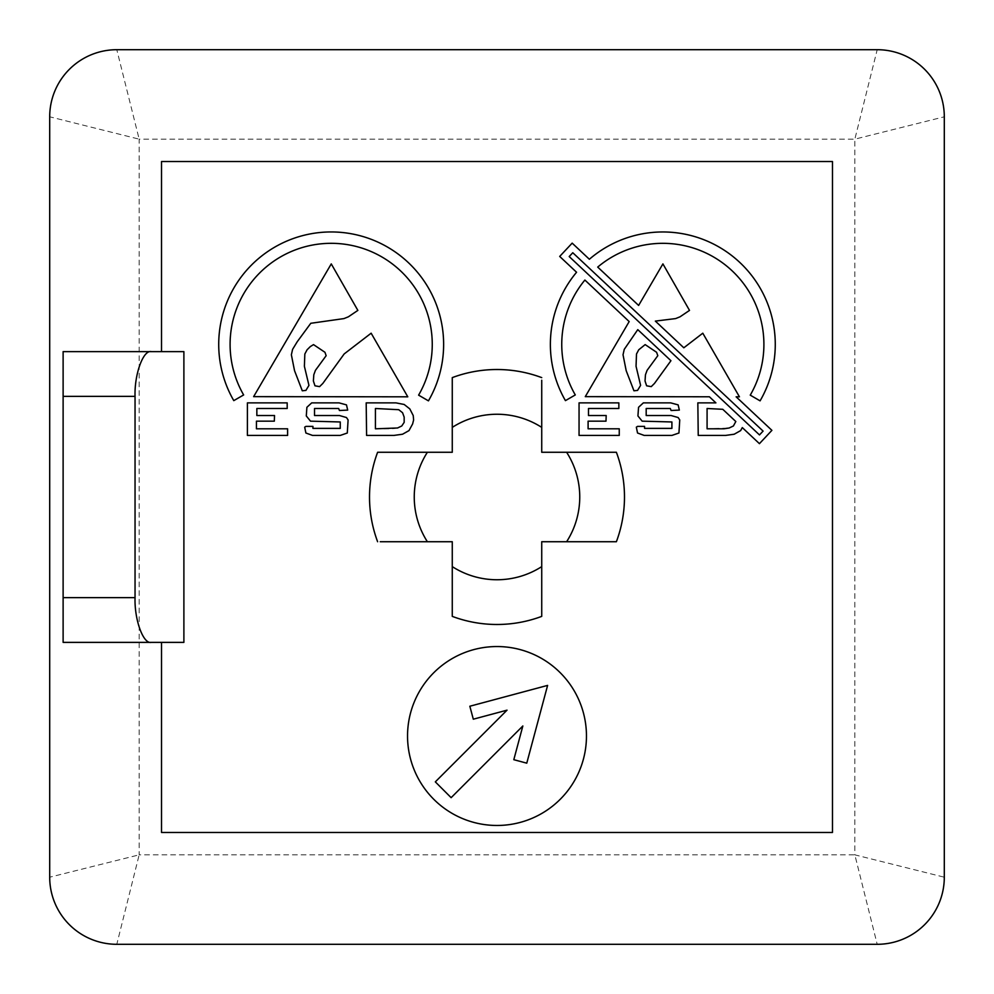 <?xml version="1.0" encoding="UTF-8"?>
<svg xmlns="http://www.w3.org/2000/svg" width="994" height="994" viewBox="0 0 994 994"><rect width="100%" height="100%" fill="white"/><g stroke="black" fill="none" stroke-linecap="round" stroke-linejoin="round"><path stroke-width="0.75" stroke-dasharray="4.97 3.73" d="M407.54 736.007A89.46 89.46 0 0 0 497 825.467A89.46 89.46 0 0 0 586.46 736.007A89.46 89.46 0 0 0 497 646.547A89.46 89.46 0 0 0 407.54 736.007M763.901 344.396A101.077 101.077 0 0 1 750.246 395.14L760.087 400.855A112.459 112.459 0 0 0 589.367 259.26L572.171 243.132L559.697 256.44L576.57 272.257A112.459 112.459 0 0 0 565.437 400.632L575.29 394.941A101.077 101.077 0 0 1 584.882 280.047L629.177 321.571L585.28 396.643L709.405 396.78L715.904 402.868L697.838 402.868L698.235 435.422L725.57 435.422L734.218 434.216L740.642 430.601L742.294 427.594L759.428 443.659L771.903 430.352L736.119 396.805L739.437 396.817L702.795 333.201L683.822 347.788L655.344 321.099L675.622 318.589L680.045 316.8L689.513 310.401L662.911 263.895L638.62 305.431L597.717 267.088A101.077 101.077 0 0 1 763.901 344.396M218.717 344.396A112.459 112.459 0 0 0 233.789 400.632L243.642 394.941A101.077 101.077 0 0 1 331.176 243.319A101.077 101.077 0 0 1 418.598 395.14L428.439 400.855A112.459 112.459 0 0 0 331.176 231.95A112.459 112.459 0 0 0 218.717 344.396M541.73 377.621A127.48 127.48 0 0 0 452.27 377.621L452.27 452.27L377.621 452.27A127.48 127.48 0 0 0 377.621 541.73M380.267 541.73L452.27 541.73L452.27 616.379A127.48 127.48 0 0 0 541.73 616.379L541.73 541.73L616.379 541.73A127.48 127.48 0 0 0 616.379 452.27L541.73 452.27L541.73 380.242M183.89 642.372L183.89 351.627L161.525 351.627L161.525 161.525L832.475 161.525L832.475 832.475L161.525 832.475L161.525 642.372L183.89 642.372M161.525 642.372L63.119 642.372L63.119 351.627L161.525 351.627M944.3 877.205L944.3 116.795A67.095 67.095 0 0 0 877.205 49.7L116.795 49.7A67.095 67.095 0 0 0 49.7 116.795L49.7 877.205A67.095 67.095 0 0 0 116.795 944.3L877.205 944.3A67.095 67.095 0 0 0 944.3 877.205A67.095 67.095 0 0 1 877.205 944.3L854.84 854.84L139.16 854.84L139.16 139.16L854.84 139.16L854.84 854.84L944.3 877.205M311.718 402.868L306.897 407.291L306.289 415.939L310.513 421.158L340.259 421.965L340.259 428.389L312.924 428.389L312.924 426.389L305.891 426.389L304.686 427.184L305.891 433.011L312.526 435.422L340.259 435.422L347.291 433.011L348.099 419.953L346.484 417.542L339.451 415.529L314.526 415.529L314.526 408.497L338.656 408.497L339.451 410.51L347.689 410.1L346.484 404.881L339.053 402.868L311.718 402.868M371.147 333.201L344.185 353.926L322.826 383.435L319.596 386.629L314.974 385.809L313.383 380.988L313.806 374.75L315.433 370.34L326.144 355.703L324.951 352.286L313.52 344.607L310.29 346.608L307.071 349.801L304.835 354.013L304.388 366.277L308.948 385.386L305.916 390.406L302.288 390.791L294.535 370.663L291.366 354.771L292.596 349.354L297.243 341.725L310.787 323.286L343.961 318.589L348.397 316.8L357.865 310.401L331.263 263.895L253.632 396.643L407.788 396.817L371.147 333.201M287.191 402.868L247.407 402.868L247.407 435.422L287.601 435.422L287.601 428.799L256.44 428.799L256.44 421.158L274.332 421.158L274.53 415.529L256.85 415.529L256.85 408.497L287.191 408.497L287.191 402.868M395.935 402.868L366.19 402.868L366.587 435.422L393.922 435.422L402.558 434.216L408.994 430.601L412.609 423.966L413.616 419.953L413.218 415.529L409.801 408.894L404.173 404.471L395.935 402.868M398.743 409.702L375.434 408.497L375.434 428.799L392.307 428.799L397.538 427.992L401.762 425.979L404.173 422.363L404.173 417.132L402.558 412.721L398.743 409.702M643.366 402.868L638.546 407.291L637.937 415.939L642.161 421.158L671.907 421.965L671.907 428.389L644.572 428.389L644.572 426.389L637.539 426.389L636.334 427.184L637.539 433.011L644.174 435.422L671.907 435.422L678.939 433.011L679.747 419.953L678.144 417.542L671.112 415.529L646.187 415.529L646.187 408.497L670.304 408.497L671.112 410.51L679.349 410.1L678.144 404.881L670.701 402.868L643.366 402.868M759.491 434.925L763.081 431.098L572.78 252.737L569.202 256.564L759.491 434.925M651.244 386.629L654.474 383.435L670.938 360.71L637.775 329.635L624.257 349.354L623.027 354.771L626.183 370.663L633.948 390.791L637.564 390.406L640.596 385.386L636.048 366.277L636.495 354.013L638.72 349.801L645.168 344.607L656.599 352.286L657.792 355.703L647.082 370.34L645.466 374.75L645.031 380.988L646.622 385.809L651.244 386.629M735.821 421.531L722.775 409.304L707.082 408.497L707.082 428.799L729.186 427.992L733.41 425.979L735.821 421.531M618.852 402.868L579.055 402.868L579.055 435.422L619.25 435.422L619.25 428.799L588.1 428.799L588.1 421.158L605.992 421.158L606.191 415.529L588.498 415.529L588.498 408.497L618.852 408.497L618.852 402.868M507.027 710.163L435.322 781.868L451.139 797.673L522.844 725.98L513.811 759.689L526.77 763.168L547.607 685.4L469.839 706.237L473.306 719.196L507.027 710.163M116.795 49.7A67.095 67.095 0 0 0 49.7 116.795L139.16 139.16L116.795 49.7M49.7 877.205A67.095 67.095 0 0 0 116.795 944.3L139.16 854.84L49.7 877.205M944.3 116.795A67.095 67.095 0 0 0 877.205 49.7L854.84 139.16L944.3 116.795"/><path stroke-width="1.49" d="M407.54 736.007A89.46 89.46 0 0 0 497 825.467A89.46 89.46 0 0 0 586.46 736.007A89.46 89.46 0 0 0 497 646.547A89.46 89.46 0 0 0 407.54 736.007M763.901 344.396A101.077 101.077 0 0 1 750.246 395.14L760.087 400.855A112.459 112.459 0 0 0 589.367 259.26L572.171 243.132L559.697 256.44L576.57 272.257A112.459 112.459 0 0 0 565.437 400.632L575.29 394.941A101.077 101.077 0 0 1 584.882 280.047L629.177 321.571L585.28 396.643L709.405 396.78L715.904 402.868L697.838 402.868L698.235 435.422L725.57 435.422L734.218 434.216L740.642 430.601L742.294 427.594L759.428 443.659L771.903 430.352L736.119 396.805L739.437 396.817L702.795 333.201L683.822 347.788L655.344 321.099L675.622 318.589L680.045 316.8L689.513 310.401L662.911 263.895L638.62 305.431L597.717 267.088A101.077 101.077 0 0 1 763.901 344.396M218.717 344.396A112.459 112.459 0 0 0 233.789 400.632L243.642 394.941A101.077 101.077 0 0 1 331.176 243.319A101.077 101.077 0 0 1 418.598 395.14L428.439 400.855A112.459 112.459 0 0 0 331.176 231.95A112.459 112.459 0 0 0 218.717 344.396M566.617 452.27L616.379 452.27A127.48 127.48 0 0 1 616.379 541.73L566.617 541.73A82.75 82.75 0 0 0 566.617 452.27L541.73 452.27L541.73 427.383A82.75 82.75 0 0 0 452.27 427.383L452.27 452.27L427.383 452.27A82.75 82.75 0 0 0 427.383 541.73L452.27 541.73L452.27 566.617A82.75 82.75 0 0 0 541.73 566.617L541.73 541.73L566.617 541.73M618.852 402.868L579.055 402.868L579.055 435.422L619.25 435.422L619.25 428.799L588.1 428.799L588.1 421.158L605.992 421.158L606.191 415.529L588.498 415.529L588.498 408.497L618.852 408.497L618.852 402.868M643.366 402.868L638.546 407.291L637.937 415.939L642.161 421.158L671.907 421.965L671.907 428.389L644.572 428.389L644.572 426.389L637.539 426.389L636.334 427.184L637.539 433.011L644.174 435.422L671.907 435.422L678.939 433.011L679.747 419.953L678.144 417.542L671.112 415.529L646.187 415.529L646.187 408.497L670.304 408.497L671.112 410.51L679.349 410.1L678.144 404.881L670.701 402.868L643.366 402.868M395.935 402.868L366.19 402.868L366.587 435.422L393.922 435.422L402.558 434.216L408.994 430.601L412.609 423.966L413.616 419.953L413.218 415.529L409.801 408.894L404.173 404.471L395.935 402.868M287.191 402.868L247.407 402.868L247.407 435.422L287.601 435.422L287.601 428.799L256.44 428.799L256.44 421.158L274.332 421.158L274.53 415.529L256.85 415.529L256.85 408.497L287.191 408.497L287.191 402.868M371.147 333.201L344.185 353.926L322.826 383.435L319.596 386.629L314.974 385.809L313.383 380.988L313.806 374.75L315.433 370.34L326.144 355.703L324.951 352.286L313.52 344.607L310.29 346.608L307.071 349.801L304.835 354.013L304.388 366.277L308.948 385.386L305.916 390.406L302.288 390.791L294.535 370.663L291.366 354.771L292.596 349.354L297.243 341.725L310.787 323.286L343.961 318.589L348.397 316.8L357.865 310.401L331.263 263.895L253.632 396.643L407.788 396.817L371.147 333.201M311.718 402.868L306.897 407.291L306.289 415.939L310.513 421.158L340.259 421.965L340.259 428.389L312.924 428.389L312.924 426.389L305.891 426.389L304.686 427.184L305.891 433.011L312.526 435.422L340.259 435.422L347.291 433.011L348.099 419.953L346.484 417.542L339.451 415.529L314.526 415.529L314.526 408.497L338.656 408.497L339.451 410.51L347.689 410.1L346.484 404.881L339.053 402.868L311.718 402.868M427.383 541.73L380.267 541.73M541.73 380.242L541.73 427.383M877.205 49.7L116.795 49.7A67.095 67.095 0 0 0 49.7 116.795L49.7 877.205A67.095 67.095 0 0 0 116.795 944.3L877.205 944.3A67.095 67.095 0 0 0 944.3 877.205L944.3 116.795A67.095 67.095 0 0 0 877.205 49.7M161.525 642.372L161.525 832.475L832.475 832.475L832.475 161.525L161.525 161.525L161.525 351.627M541.73 566.617L541.73 616.379A127.48 127.48 0 0 1 452.27 616.379L452.27 566.617M452.27 427.383L452.27 377.621A127.48 127.48 0 0 1 541.73 377.621A127.48 127.48 0 0 0 452.27 377.621M377.621 452.27A127.48 127.48 0 0 0 377.621 541.73A127.48 127.48 0 0 1 377.621 452.27L427.383 452.27M63.119 396.357L63.119 351.627L183.89 351.627L183.89 642.372L63.119 642.372L63.119 597.642L135.047 597.642L135.047 396.357L63.119 396.357L63.119 597.642M151.324 351.627C143.273 349.627 134.327 374.229 135.047 396.357M135.047 597.642C134.327 619.771 143.273 644.373 151.324 642.372M375.434 408.497L375.434 428.799L397.538 427.992L401.762 425.979L404.173 422.363L404.173 417.132L402.558 412.721L398.743 409.702L375.434 408.497M722.775 409.304L707.082 408.497L707.082 428.799L723.967 428.799L729.186 427.992L733.41 425.979L735.821 421.531L722.775 409.304M654.474 383.435L670.938 360.71L637.775 329.635L624.257 349.354L623.027 354.771L626.183 370.663L633.948 390.791L637.564 390.406L640.596 385.386L636.048 366.277L636.495 354.013L638.72 349.801L645.168 344.607L656.599 352.286L657.792 355.703L647.082 370.34L645.466 374.75L645.031 380.988L646.622 385.809L651.244 386.629L654.474 383.435M763.081 431.098L572.78 252.737L569.202 256.564L759.491 434.925L763.081 431.098M435.322 781.868L451.139 797.673L522.844 725.98L513.811 759.689L526.77 763.168L547.607 685.4L469.839 706.237L473.306 719.196L507.027 710.163L435.322 781.868M541.73 616.379A127.48 127.48 0 0 1 452.27 616.379M616.379 452.27A127.48 127.48 0 0 1 624.481 497"/></g></svg>
